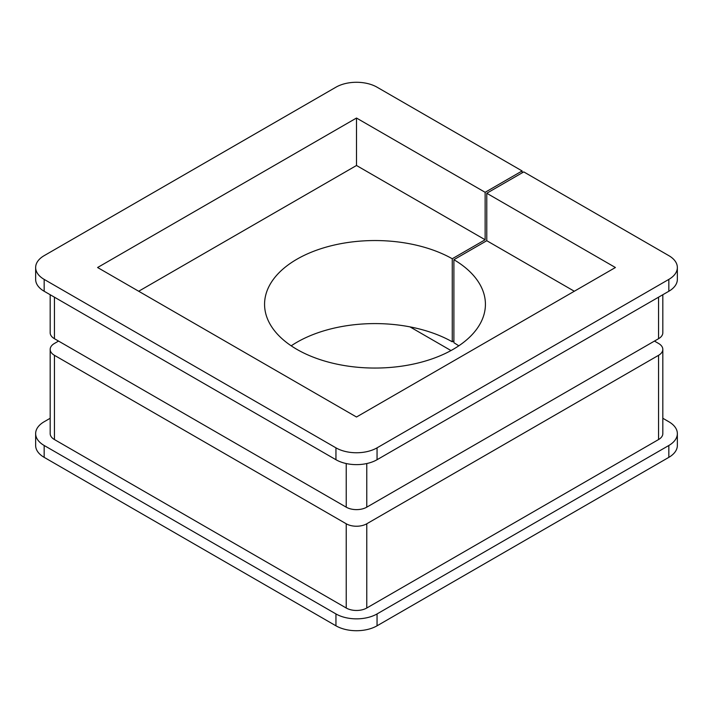 <?xml version="1.0" encoding="UTF-8"?>
<svg xmlns="http://www.w3.org/2000/svg" width="713" height="713" viewBox="0 0 713 713"><rect width="100%" height="100%" fill="white"/><g stroke="black" fill="none" stroke-linecap="round" stroke-linejoin="round"><path stroke-width="1.07" d="M458.789 345.823A110.426 63.751 0 0 0 453.896 342.739L453.896 259.692A110.426 63.751 0 0 1 485.419 304.299A110.426 63.751 0 0 1 417.257 363.202A110.426 63.751 0 0 1 296.911 349.379A110.426 63.751 0 0 1 264.568 304.299A110.426 63.751 0 0 1 332.196 245.53A110.426 63.751 0 0 1 452.256 258.748L485.134 239.764L356.5 165.496L356.5 118.037L97.592 267.518L356.5 417.007L615.408 267.518L486.774 193.259L523.77 171.904L668.839 255.655A29.064 16.773 0 0 1 677.35 267.518A29.064 16.773 0 0 1 668.839 279.389L377.052 447.844L377.052 459.716L668.839 291.252L668.839 279.389M522.121 172.849L522.121 170.951L377.052 87.191A29.064 16.773 0 0 0 335.948 87.191L44.161 255.655A29.064 16.773 0 0 0 35.65 267.518A29.064 16.773 0 0 0 44.161 279.389L335.948 447.844A29.064 16.773 0 0 0 377.052 447.844M485.134 239.764L485.134 192.305L356.5 118.037M409.984 326.875L450.99 350.555M54.438 297.178L54.438 338.702L346.224 507.166L346.224 463.539M366.776 463.539L366.776 507.166L658.562 338.702L658.562 297.178M677.35 267.518L677.35 279.389A29.064 16.773 180 0 1 668.839 291.252M377.052 459.716A29.064 16.773 180 0 1 335.948 459.716L335.948 447.844M44.161 279.389L44.161 291.252L335.948 459.716M44.161 291.252A29.064 16.773 180 0 1 35.65 279.389L35.65 267.518M522.121 170.951L485.134 192.305M662.823 294.727L662.823 332.775A14.527 8.387 180 0 1 658.562 338.702M366.776 507.166A14.527 8.387 180 0 1 346.224 507.166M54.438 338.702A14.527 8.387 180 0 1 50.177 332.775L50.177 294.727M58.546 341.081L54.438 343.452A14.527 8.387 0 0 0 50.177 349.379A14.527 8.387 0 0 0 54.438 355.315L346.224 523.779A14.527 8.387 0 0 0 366.776 523.779L658.562 355.315A14.527 8.387 0 0 0 662.823 349.379A14.527 8.387 0 0 0 658.562 343.452L654.454 341.081M677.35 433.611L677.35 445.482A29.064 16.773 180 0 1 668.839 457.345L668.839 445.482A29.064 16.773 0 0 0 677.35 433.611A29.064 16.773 0 0 0 668.839 421.748L662.823 418.273M50.177 418.273L44.161 421.748A29.064 16.773 0 0 0 35.65 433.611A29.064 16.773 0 0 0 44.161 445.482L335.948 613.938A29.064 16.773 0 0 0 377.052 613.938L377.052 625.809L668.839 457.345M377.052 625.809A29.064 16.773 180 0 1 335.948 625.809L335.948 613.938M44.161 445.482L44.161 457.345L335.948 625.809M44.161 457.345A29.064 16.773 180 0 1 35.65 445.482L35.65 433.611M377.052 613.938L668.839 445.482M662.823 349.379L662.823 433.611A14.527 8.387 180 0 1 658.562 439.547L658.562 355.315M366.776 523.779L366.776 608.011L658.562 439.547M366.776 608.011A14.527 8.387 180 0 1 346.224 608.011L346.224 523.779M54.438 355.315L54.438 439.547L346.224 608.011M54.438 439.547A14.527 8.387 180 0 1 50.177 433.611L50.177 349.379M486.774 193.259L486.774 240.709L453.896 259.692M574.313 291.252L486.774 240.709M356.5 165.496L138.687 291.252M453.896 340.841L452.256 341.794A110.426 63.751 0 0 0 291.198 345.823M452.256 258.748L452.256 341.794"/></g></svg>
